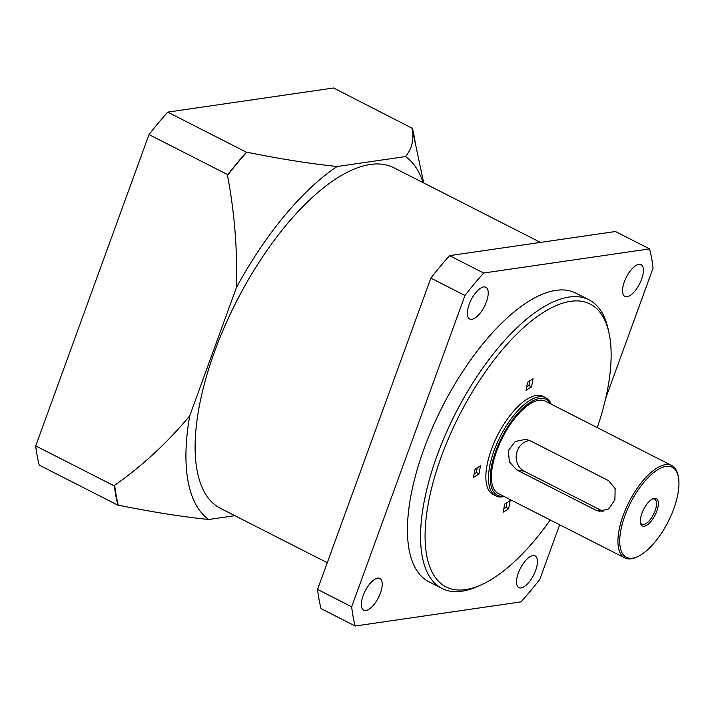 <?xml version="1.0" encoding="UTF-8"?>
<svg xmlns="http://www.w3.org/2000/svg" width="714" height="714" viewBox="0 0 714 714"><rect width="100%" height="100%" fill="white"/><g stroke="black" fill="none" stroke-linecap="round" stroke-linejoin="round"><path stroke-width="1.07" d="M117.953 505.209L118.319 505.146C150.77 511.795 180.892 516.579 208.693 519.497A206.783 86.082 117 0 1 189.719 415.878C167.362 442.689 142.354 465.823 114.686 485.279L114.427 485.975A259.111 107.868 117 0 0 117.953 505.209L39.216 465.117A259.111 107.868 -63 0 1 35.7 445.893L149.003 134.58A259.111 107.868 -63 0 1 167.701 112.125L333.599 87.992L411.951 128.136C414.236 139.176 412.103 148.646 405.561 156.553L337.169 166.505C309.367 163.586 279.245 158.811 246.803 152.162L246.428 152.216A259.111 107.868 117 0 0 227.739 174.671L227.48 175.367C234.549 212.513 237.53 249.9 236.432 287.537A206.783 86.082 117 0 1 337.169 166.505M114.686 485.279A258.602 107.653 117 0 0 118.319 505.146M167.701 112.125L246.428 152.216M423.143 182.659A206.783 86.082 117 0 0 405.561 156.553M423.723 182.954L413.379 134.134A258.602 107.653 117 0 0 411.951 128.136M503.789 508.877A77.737 32.362 117 0 0 506.03 507.342L508.654 508.68L510.189 500.523A68.017 28.31 117 0 1 504.7 504.013L503.174 512.161A77.737 32.362 117 0 0 508.654 508.68M533.072 378.759A77.737 32.362 117 0 0 527.584 382.249L526.048 390.397A68.017 28.31 117 0 1 531.537 386.917L533.072 378.759M479.049 473.873A68.017 28.31 117 0 1 480.584 465.733L475.087 469.232A77.737 32.362 117 0 0 473.552 477.363L479.049 473.873L476.425 472.534L474.114 474.007M531.537 386.917L528.913 385.578L529.824 380.714M504.129 496.498A55.058 22.919 -63 0 1 495.757 495.864L493.133 494.525A55.058 22.919 -63 0 1 491.473 449.338A55.058 22.919 -63 0 1 540.248 395.458A55.058 22.919 -63 0 1 543.104 396.395L545.728 397.734A55.058 22.919 -63 0 1 551.163 404.133M597.279 427.615A158.704 66.063 117 0 0 609.096 333.456A158.704 66.063 117 0 0 570.584 301.326A158.704 66.063 117 0 0 436.691 470.205A158.704 66.063 117 0 0 481.049 584.918A158.704 66.063 117 0 0 550.253 519.979M506.03 507.342L506.895 502.736M528.913 385.578A68.017 28.31 117 0 0 526.718 386.845M477.22 467.866A68.017 28.31 117 0 0 476.425 472.534M481.049 584.918L477.675 586.435A161.944 67.411 -63 0 1 442.011 588.443A161.944 67.411 -63 0 1 445.554 434.433A161.944 67.411 -63 0 1 569.031 297.051A161.944 67.411 -63 0 1 588.979 299.809A161.944 67.411 -63 0 1 608.328 329.832L609.096 333.456M638.851 264.376A17.814 7.417 117 0 0 624.339 281.816A17.814 7.417 117 0 0 624.875 296.435A17.814 7.417 117 0 0 639.566 283.922A17.814 7.417 117 0 0 641.047 264.68A17.814 7.417 117 0 0 638.851 264.376M483.664 286.948A17.814 7.417 117 0 0 470.089 302.067A17.814 7.417 117 0 0 469.696 319.006A17.814 7.417 117 0 0 471.892 319.31A17.814 7.417 117 0 0 485.475 304.2A17.814 7.417 117 0 0 485.859 287.251A17.814 7.417 117 0 0 483.664 286.948M377.679 578.153A17.814 7.417 117 0 0 364.095 593.263A17.814 7.417 117 0 0 363.703 610.202A17.814 7.417 117 0 0 380.41 593.075A17.814 7.417 117 0 0 379.875 578.456A17.814 7.417 117 0 0 377.679 578.153M532.858 555.581A17.814 7.417 117 0 0 519.274 570.691A17.814 7.417 117 0 0 518.891 587.631A17.814 7.417 117 0 0 533.581 575.127A17.814 7.417 117 0 0 535.054 555.885A17.814 7.417 117 0 0 532.858 555.581M588.979 299.809L575.859 293.133A161.944 67.411 117 0 0 555.903 290.366A161.944 67.411 117 0 0 432.434 427.748A161.944 67.411 117 0 0 428.891 581.758L442.011 588.443M464.975 295.471L351.663 606.775L317.551 589.407L430.854 278.103A259.111 107.868 117 0 1 449.552 255.639L615.441 231.514L649.561 248.883L483.664 273.016A259.111 107.868 117 0 0 464.975 295.471L430.854 278.103M317.551 589.407A259.111 107.868 117 0 0 321.068 608.631L355.188 626.008A259.111 107.868 117 0 1 351.663 606.775M559.669 524.772L539.775 579.42A259.111 107.868 117 0 1 521.086 601.875L355.188 626.008M605.65 398.43L653.078 268.107A259.111 107.868 117 0 0 649.561 248.883M483.664 273.016L449.552 255.639M246.803 152.162A258.602 107.653 117 0 0 227.48 175.367M415.361 143.478A259.111 107.868 117 0 0 412.326 128.083M149.003 134.58L227.739 174.671M35.7 445.893L114.427 485.975M189.719 415.878L236.432 287.537M234.888 515.686L208.693 519.497M327.262 562.721L220.412 508.314A191.093 79.549 -63 0 1 224.598 326.584A191.093 79.549 -63 0 1 370.298 164.47A191.093 79.549 -63 0 1 393.833 167.736L540.498 242.412M637.531 556.679L636.183 557.277A51.819 21.572 -63 0 1 624.768 557.92A51.819 21.572 -63 0 1 627.579 504.968A51.819 21.572 -63 0 1 669.116 464.68A51.819 21.572 -63 0 1 671.803 465.564A51.819 21.572 -63 0 1 677.997 475.167L678.3 476.613A50.524 21.036 117 0 0 669.643 466.394A50.524 21.036 117 0 0 624.607 516.588A50.524 21.036 117 0 0 637.531 556.679A50.524 21.036 117 0 0 668.081 521.818A50.524 21.036 117 0 0 678.3 476.613M655.523 498.31A15.387 6.408 -63 0 1 653.756 517.498A15.387 6.408 -63 0 1 640.52 523.13A15.387 6.408 -63 0 1 643.626 509.368A15.387 6.408 -63 0 1 652.926 498.756A15.387 6.408 -63 0 1 655.523 498.31M640.387 522.353A14.093 5.864 117 0 0 641.895 524.299A14.093 5.864 117 0 0 653.515 514.401A14.093 5.864 117 0 0 654.676 499.184A14.093 5.864 117 0 0 653.953 498.943A14.093 5.864 117 0 0 652.221 499.113M495.757 495.864A55.058 22.919 -63 0 1 498.738 439.601A55.058 22.919 -63 0 1 542.881 396.797A55.058 22.919 -63 0 1 545.728 397.734M550.619 403.856A53.764 22.384 117 0 0 543.408 398.51A53.764 22.384 117 0 0 497.408 446.884A53.764 22.384 117 0 0 503.593 496.221M671.803 465.564L545.309 401.152A51.819 21.572 117 0 0 542.622 400.277A51.819 21.572 117 0 0 501.085 440.556A51.819 21.572 117 0 0 498.283 493.517L624.768 557.92M529.877 440.574L525.977 439.297L515.196 441.493L508.386 450.489L509.35 461.887L516.856 469.982L595.583 510.073L599.314 511.322L608.712 508.895L614.897 499.791L615.138 488.599L608.605 480.665L529.877 440.574M529.699 440.484A16.199 14.601 -80.4 0 0 516.445 454.006A16.199 14.601 -80.4 0 0 524.317 471.249L603.044 511.331A16.199 14.601 -80.4 0 0 603.071 511.349M603.044 511.331L595.583 510.073M524.317 471.249L516.856 469.982"/></g></svg>
